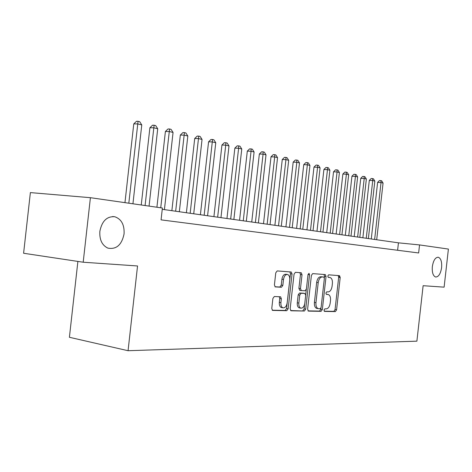 <?xml version="1.0" encoding="UTF-8"?>
<svg xmlns="http://www.w3.org/2000/svg" width="472" height="472" viewBox="0 0 472 472"><rect width="100%" height="100%" fill="white"/><g stroke="black" fill="none" stroke-linecap="round" stroke-linejoin="round"><path stroke-width="0.71" d="M323.969 310.104L324.553 311.396L335.374 311.597L336.577 309.821L340.206 277.512L339.498 275.66L328.654 274.828L327.792 276.055L328.3 277.377L330.099 277.542C331.846 278.268 332.607 280.268 332.394 283.53L332.087 286.256C331.503 289.761 330.193 291.649 328.164 291.902L326.748 291.832L325.881 293.082L326.364 294.38L328.311 294.528C329.987 295.283 330.719 297.242 330.5 300.41L330.193 303.136C329.603 306.647 328.294 308.558 326.258 308.871L324.836 308.841L323.969 310.104M124.077 233.911C124.525 224.796 121.428 219.079 114.79 216.748C106.926 216.164 101.946 221.026 99.852 231.339C99.385 239.741 102.064 245.34 107.881 248.124C116.36 249.664 121.758 244.927 124.077 233.911M441.603 267.618C442.01 261.712 440.877 258.243 438.211 257.216C435.29 257.37 433.331 260.509 432.334 266.633C431.939 272.491 433.042 275.949 435.65 277.017C438.618 276.916 440.606 273.784 441.603 267.618M274.326 296.516L272.893 298.452L271.772 308.452L272.521 310.405L286.764 310.712L288.144 308.8L292.044 273.996L291.236 271.996L277.2 270.922L275.772 272.81L274.415 284.887L275.223 286.899L281.442 287.247L282.846 285.353L283.507 279.436C284.15 276.002 285.507 274.35 287.59 274.492C289.224 275.182 289.944 276.964 289.761 279.837L287.188 302.806C286.498 306.411 285.064 308.08 282.881 307.809C281.383 307.065 280.722 305.331 280.911 302.617L281.341 298.752L280.575 296.788L274.326 296.516M90.412 197.691L162.392 208.022L161.064 219.863L418.64 252.968L419.543 244.927L448.4 249.068L444.117 287.153L423.124 285.702L416.888 341.162L128.06 350.714L137.547 265.972L83.196 262.22L90.412 197.691L30.379 192.6L23.6 253.257L83.196 262.22M307.602 309.207L308.481 311.107L321.084 311.337L322.341 309.52L326.046 276.48L325.308 274.58L312.688 273.613L311.396 275.412L307.602 309.207M304.369 311.03L291.094 310.788L290.162 308.841L294.056 274.143L295.413 272.303L301.236 272.757L302.027 274.728L300.469 288.628L301.372 290.593L305.095 290.77L306.411 288.941L308.015 274.592L309.012 273.341L309.549 274.704L305.685 309.166L304.369 311.03L290.581 310.546M77.892 261.417L69.408 337.285L128.06 350.714M419.543 244.927L398.445 242.832L162.244 209.32M397.607 250.266L398.445 242.832M339.368 275.642L339.303 277.394M326.707 294.286L327.875 294.457M328.465 277.312L329.781 277.489M324.17 311.172L333.851 311.355L335.055 309.579L338.678 277.312L338.17 275.548M324.341 277.748L324.506 276.273L323.969 274.474M307.992 310.871L319.55 311.089L320.801 309.272L320.93 308.104M320.222 308.735L321.102 307.467L324.364 278.397L323.851 277.07L322.258 276.946C320.175 277.158 318.824 279.058 318.211 282.645L315.963 302.688C315.75 305.838 316.47 307.809 318.134 308.605L320.222 308.735M322.282 276.857L323.774 277.058M317.208 308.458L316.588 308.358C314.924 307.561 314.199 305.591 314.417 302.446L316.665 282.433C317.278 278.846 318.624 276.952 320.712 276.739L322.228 276.852M299.85 290.363L298.9 288.404L300.457 274.515L299.879 272.645M306.316 289.436L305.703 294.852M304.67 304.056L304.127 308.918L305.685 309.166M298.853 303.059C298.67 305.732 299.301 307.419 300.747 308.127C302.794 308.346 304.151 306.717 304.806 303.236L305.691 295.354L304.8 293.419L301.077 293.254L299.744 295.106L298.853 303.059L297.283 302.812C297.1 305.484 297.738 307.172 299.183 307.874L299.773 307.968M303.366 293.206L304.8 293.419M297.283 302.812L298.174 294.87L299.508 293.018L303.236 293.189M302.812 310.777L304.127 308.918M281.985 307.661L281.306 307.549C279.802 306.806 279.141 305.077 279.324 302.363L279.76 298.505L279.271 296.711M287.106 274.427L286.008 274.279C283.92 274.138 282.563 275.784 281.92 279.217L283.507 279.436M274.958 286.758L279.855 287.017L281.259 285.123L281.92 279.217M272.22 310.21L285.188 310.446L286.569 308.541L290.469 273.784L289.867 271.884M376.697 239.746L383.063 183.059L381.028 182.564L377.624 182.381L371.269 238.974M377.624 182.381L379.488 180.534L380.845 180.605L381.028 182.564L374.638 239.452M380.845 180.605L381.665 180.805L383.063 183.059M368.372 238.566L374.833 181.071L372.738 180.57L369.305 180.387L362.862 237.782M369.305 180.387L371.198 178.51L372.567 178.581L372.738 180.57L366.254 238.266M372.567 178.581L373.405 178.788L374.833 181.071M359.811 237.351L366.361 179.03L364.207 178.51L360.75 178.333L354.212 236.555M360.75 178.333L362.667 176.434L364.054 176.504L364.207 178.51L357.634 237.038M364.054 176.504L364.915 176.711L366.361 179.03M351.003 236.1L357.64 176.929L355.422 176.398L351.941 176.221L345.309 235.292M351.941 176.221L353.894 174.292L355.286 174.363L355.422 176.398L348.755 235.782M355.286 174.363L356.171 174.575L357.64 176.929M341.929 234.814L348.666 174.77L346.383 174.215L342.873 174.044L336.147 233.994M342.873 174.044L344.855 172.091L346.259 172.156L346.383 174.215L339.616 234.484M346.259 172.156L347.174 172.38L348.666 174.77M332.583 233.487L339.421 172.54L337.067 171.973L333.533 171.802L326.707 232.655M333.533 171.802L335.551 169.82L336.961 169.885L337.067 171.973L330.199 233.15M336.961 169.885L337.905 170.115L339.421 172.54M322.954 232.118L329.898 170.244L327.468 169.66L323.904 169.495L316.977 231.274M323.904 169.495L325.957 167.483L327.379 167.542L327.468 169.66L320.5 231.77M327.379 167.542L328.353 167.784L329.898 170.244M313.024 230.714L320.075 167.879L317.573 167.271L313.98 167.112L306.942 229.846M313.98 167.112L316.069 165.07L317.503 165.129L317.573 167.271L310.493 230.354M317.503 165.129L318.506 165.377L320.075 167.879M302.782 229.256L309.945 165.436L307.361 164.811L303.744 164.657L296.599 228.383M303.744 164.657L305.868 162.58L307.307 162.639L307.361 164.811L300.174 228.89M307.307 162.639L308.346 162.893L309.945 165.436M292.215 227.758L299.49 162.917L296.823 162.274L293.183 162.126L285.92 226.867M293.183 162.126L295.336 160.014L296.794 160.073L296.823 162.274L289.519 227.374M296.794 160.073L297.861 160.332L299.49 162.917M281.3 226.212L288.693 160.315L285.938 159.648L282.274 159.507L274.893 225.303M282.274 159.507L284.468 157.365L285.932 157.418L285.938 159.648L278.521 225.817M285.932 157.418L287.035 157.689L288.693 160.315M270.031 224.613L277.542 157.624L274.698 156.94L271.005 156.804L263.506 223.687M271.005 156.804L273.241 154.627L274.716 154.68L274.698 156.94L267.152 224.206M274.716 154.68L275.854 154.958L277.542 157.624M258.379 222.961L266.013 154.851L263.075 154.137L259.358 154.008L251.735 222.017M259.358 154.008L261.635 151.795L263.116 151.848L263.075 154.137L255.405 222.536M263.116 151.848L264.296 152.132L266.013 154.851M246.331 221.25L254.095 151.978L251.051 151.241L247.31 151.117L239.558 220.288M247.31 151.117L249.629 148.869L251.128 148.916L251.051 151.241L243.257 220.813M251.128 148.916L252.343 149.211L254.095 151.978M233.864 219.48L241.764 149.005L238.614 148.243L234.85 148.131L226.961 218.501M234.85 148.131L237.209 145.842L238.714 145.883L238.614 148.243L230.678 219.032M238.714 145.883L239.977 146.19L241.764 149.005M220.955 217.651L228.997 145.925L225.728 145.14L221.94 145.034L213.916 216.648M221.94 145.034L224.347 142.703L225.864 142.745L225.728 145.14L217.657 217.179M225.864 142.745L227.174 143.063L228.997 145.925M207.586 215.751L215.763 142.739L212.382 141.924L208.571 141.824L200.399 214.736M208.571 141.824L211.025 139.458L212.553 139.494L204.164 215.267M212.553 139.494L213.904 139.824L215.763 142.739M193.721 213.786L202.051 139.435L198.541 138.591L194.712 138.497L186.393 212.748M194.712 138.497L197.213 136.089L198.747 136.119L190.175 213.285M198.747 136.119L200.152 136.461L202.051 139.435M179.342 211.745L187.827 136.007L184.186 135.128L180.328 135.051L171.861 210.683M180.328 135.051L182.888 132.597L184.428 132.62L175.661 211.226M184.428 132.62L185.885 132.98L187.827 136.007M164.415 209.627L173.059 132.449L169.277 131.535L165.401 131.47L156.916 207.232M165.401 131.47L168.014 128.968L169.566 128.992L160.74 207.78M169.566 128.992L171.076 129.363L173.059 132.449M149.058 206.105L157.719 128.75L153.789 127.8L149.895 127.747L141.246 204.984M149.895 127.747L152.562 125.198L154.12 125.222L145.087 205.538M154.12 125.222L155.689 125.605L157.719 128.75M132.939 203.792L141.771 124.909L137.682 123.924L133.771 123.882L124.956 202.647M133.771 123.882L136.496 121.286L138.066 121.298L128.815 203.202M138.066 121.298L139.7 121.693L141.771 124.909M338.678 277.312L340.206 277.512M335.055 309.579L336.577 309.821M333.851 311.355L335.374 311.597M324.506 276.273L326.046 276.48M320.801 309.272L322.341 309.52M319.55 311.089L321.084 311.337M320.712 276.739L322.258 276.946M316.665 282.433L318.211 282.645M314.417 302.446L315.963 302.688M300.457 274.515L302.027 274.728M298.9 288.404L300.469 288.628M299.808 290.363L301.248 290.569M308.027 274.503L309.549 274.704M299.508 293.018L301.077 293.254M298.174 294.87L299.744 295.106M279.76 298.505L281.341 298.752M279.324 302.363L280.911 302.617M281.259 285.123L282.846 285.353M279.855 287.017L281.442 287.247M290.469 273.784L292.044 273.996M286.569 308.541L288.144 308.8M285.188 310.446L286.764 310.712M112.625 216.53L114.79 216.748M316.588 308.358L318.134 308.605M299.649 290.333L301.219 290.563M299.183 307.874L300.747 308.127M281.306 307.549L282.881 307.809"/></g></svg>
